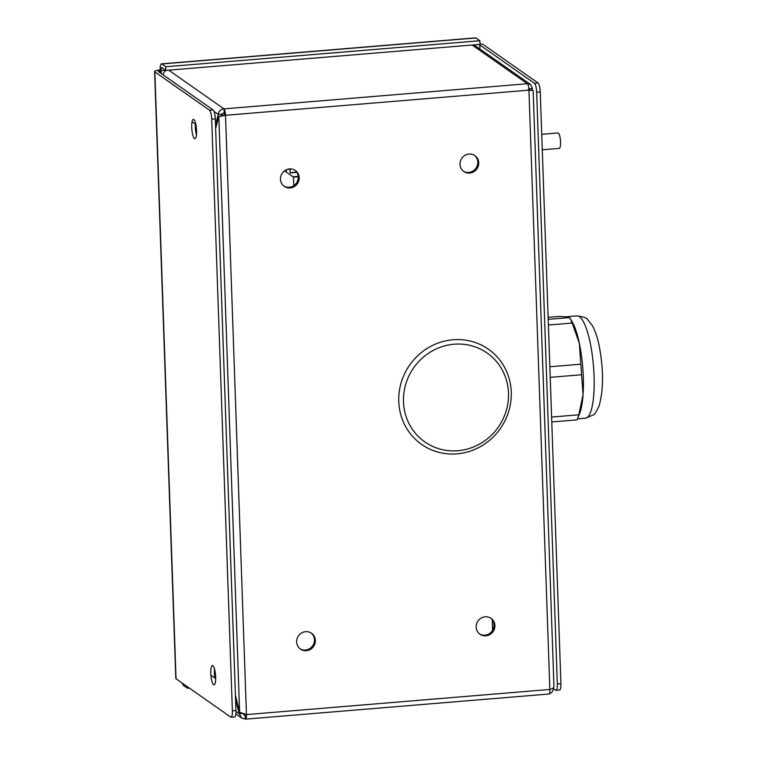 <?xml version="1.0" encoding="UTF-8"?>
<svg xmlns="http://www.w3.org/2000/svg" width="757" height="757" viewBox="0 0 757 757"><rect width="100%" height="100%" fill="white"/><g stroke="black" fill="none" stroke-linecap="round" stroke-linejoin="round"><path stroke-width="1.14" d="M196.451 134.964A9.68 2.318 85.3 0 1 195.315 127.044A9.68 2.318 85.3 0 1 195.344 124.063M191.729 127.337A9.68 2.318 85.3 0 1 193.357 119.388A9.68 2.318 85.3 0 1 196.574 130.734A9.68 2.318 85.3 0 1 194.946 138.682A9.68 2.318 85.3 0 1 191.729 127.337M214.846 677.969A9.68 2.318 85.3 0 1 214.392 673.238A9.68 2.318 85.3 0 1 214.515 669.018M210.806 673.541A9.68 2.318 85.3 0 1 212.424 665.592A9.68 2.318 85.3 0 1 215.65 676.938A9.68 2.318 85.3 0 1 214.023 684.886A9.68 2.318 85.3 0 1 210.806 673.541M479.938 49.016L479.796 44.947A3.709 0.7 -2 0 0 477.809 44.559M553.386 688.586L555.657 690.176A7.731 1.855 -94.7 0 0 556.026 690.289A7.731 1.855 -94.7 0 0 557.322 683.94L560.918 683.647L540.252 91.928L536.666 92.231A7.731 1.855 -94.7 0 0 534.461 83.289L538.057 82.986L483.382 44.654A7.419 1.41 -2 0 0 480.004 43.906M189.288 688.056L187.414 688.208L187.358 686.703M182.276 683.136A7.419 1.779 -94.7 0 0 183.468 685.445L187.414 688.208M161.402 63.872A7.419 1.779 -94.7 0 1 161.761 63.985L165.707 66.758L165.84 70.401L480.023 44.37L479.891 40.736L475.945 37.964A7.419 1.779 85.3 0 0 475.585 37.85L161.402 63.872A7.419 1.779 -94.7 0 0 160.162 69.966A7.419 1.41 -2 0 0 154.598 71.527A7.419 1.41 -2 0 0 154.835 71.868L209.509 110.2L213.095 109.907L158.431 71.574A3.709 0.7 -2 0 1 161.09 70.619L160.162 69.966M165.707 66.758L479.891 40.736M161.184 73.505L161.09 70.619A3.709 0.889 -94.7 0 1 161.714 67.572A3.709 0.889 -94.7 0 1 161.894 67.628L165.84 70.401M213.095 109.907A7.731 1.855 85.3 0 1 215.3 118.849L211.705 119.152A7.731 1.855 -94.7 0 0 209.509 110.2M211.705 119.152L232.371 710.861L235.957 710.568L215.3 118.849M154.598 71.527L175.794 678.414A7.419 1.41 178 0 0 176.031 678.755L230.696 717.087A7.731 1.855 -94.7 0 0 231.074 717.21A7.731 1.855 -94.7 0 0 232.371 710.861M235.957 710.568A7.731 1.855 85.3 0 1 234.661 716.917L231.074 717.21M475.282 44.767L475.311 45.77M560.918 683.647A7.731 1.855 85.3 0 1 559.622 689.996L556.026 690.289M536.666 92.231L557.322 683.94M538.057 82.986A7.731 1.855 85.3 0 1 540.252 91.928M479.796 44.947L534.461 83.289M298.267 176.731L293.489 177.119L293.792 185.683M284.528 170.836L293.489 177.119M542.277 149.791L559.253 148.381A7.731 1.855 -94.7 0 0 560.388 139.714A7.731 1.855 -94.7 0 0 557.975 132.967L541.738 134.32M548.125 317.306L558.183 316.473L566.747 316.776L569.538 317.476L571.857 321.252A51.334 12.301 85.3 0 1 579.36 343.385A51.334 12.301 85.3 0 1 583.07 394.539A51.334 12.301 85.3 0 1 579.881 412.83A51.334 12.301 85.3 0 1 579.521 413.757L577.563 418.574A56.472 13.531 85.3 0 1 576.985 419.87L551.777 421.961M550.216 377.346L581.575 374.743L583.07 394.539L578.821 414.808A56.472 13.531 85.3 0 1 577.951 417.561A56.472 13.531 85.3 0 1 577.563 418.574M578.821 414.808L551.607 417.06M548.39 325.018L572.178 323.05L579.36 343.385L580.808 364.193A56.472 13.531 85.3 0 1 581.575 374.743M580.808 364.193L549.847 366.757M548.191 319.331L569.576 317.562A56.472 13.531 85.3 0 1 572.178 323.05M311.089 632.947A9.68 9.216 -55 0 1 299.99 648.768M305.667 631.688A9.68 9.216 -55 0 1 314.959 643.573A9.68 9.216 -55 0 1 300.444 649.109A9.68 9.216 -55 0 1 305.667 631.688M474.459 155.327A9.68 9.216 -55 0 1 463.369 171.148M469.047 154.059A9.68 9.216 -55 0 1 478.329 165.953A9.68 9.216 -55 0 1 463.814 171.489A9.68 9.216 -55 0 1 469.047 154.059M490.621 618.081A9.68 9.216 -55 0 1 479.522 633.902M485.199 616.813A9.68 9.216 -55 0 1 494.491 628.707A9.68 9.216 -55 0 1 479.976 634.234A9.68 9.216 -55 0 1 485.199 616.813M294.927 170.202A9.68 9.216 -55 0 1 283.828 186.014M289.505 168.934A9.68 9.216 -55 0 1 298.797 180.819A9.68 9.216 -55 0 1 284.282 186.354A9.68 9.216 -55 0 1 289.505 168.934M163.133 74.877A5.554 5.29 -55 0 1 166.379 70.354M473.627 44.9A5.554 5.29 -55 0 1 475.074 45.609L530.534 84.491L527.355 83.734A5.554 1.334 85.3 0 1 528.935 90.159L532.975 90.556M528.831 88.673L532.445 88.408L531.906 90.433M528.783 88.001L528.84 88.806M532.445 88.408L530.534 84.491M235.55 698.825L239.221 713.737L241.672 718.024L245.249 719.065A5.554 1.334 -94.7 0 0 245.514 719.15A5.554 1.334 -94.7 0 0 246.441 714.589L239.619 712.242L235.418 695.181M241.682 713.529L239.221 713.737L235.976 711.466M242.931 713.917L245.117 715.431L245.249 719.065M242.978 713.927L245.117 715.431L245.514 714.457M215.631 128.463L218.82 116.578L224.592 114.638L225.52 115.291A5.554 1.334 -94.7 0 0 223.94 108.866C220.533 109.349 218.65 111.203 218.29 114.43L215.508 124.82M239.619 712.242L218.82 116.578L225.52 115.291L246.441 714.589L549.856 689.457A5.554 1.334 85.3 0 1 548.929 694.018L245.514 719.15M224.592 114.638L223.94 108.866L527.355 83.734L472.16 45.023M224.063 112.49L221.867 114.137L221.328 116.152M221.867 114.137L218.29 114.43L214.042 111.459M528.121 89.572L533.146 90.518L553.963 686.75M553.783 686.211C554.332 687.441 553.026 688.52 549.856 689.457L528.935 90.159L225.52 115.291M548.655 693.932C551.758 693.232 553.329 691.16 553.376 687.706M492.589 630.278L492.22 619.756M215.669 678.546L210.9 675.197M215.527 674.941L214.439 674.175M192.06 121.763L195.836 124.413M490.498 355.61A54.277 51.675 125 0 0 416.359 364.268A54.277 51.675 125 0 0 421.469 439.334A54.277 51.675 125 0 0 495.598 430.676A54.277 51.675 125 0 0 490.498 355.61M491.984 351.948A58.138 55.356 125 0 0 412.574 361.231A58.138 55.356 125 0 0 418.034 441.643A58.138 55.356 125 0 0 497.453 432.361A58.138 55.356 125 0 0 491.984 351.948M287.026 169.483L290.045 169.237L290.168 172.899L296.848 172.341M290.158 172.634L296.678 172.094M286.288 172.076L286.212 169.823M298.239 176.362L293.025 176.797M285.957 171.839L285.891 169.984M288.303 169.114L289.751 168.991M176.031 678.755L154.835 71.868M160.257 72.852L160.181 70.723M161.761 63.985L475.945 37.964M161.09 70.619L165.622 70.25M585.464 418.205L593.233 414.959C594.529 414.552 596.469 411.562 599.071 405.998C603.622 389.732 603.66 369.747 599.203 346.025C597.566 337.887 595.362 331.197 592.57 325.955L587.574 319.53C587.262 318.044 583.732 316.833 576.985 315.887A51.334 12.301 85.3 0 1 592.116 353.879A51.334 12.301 85.3 0 1 590.649 411.94A51.334 12.301 85.3 0 1 585.464 418.205L577.44 418.867M223.94 108.866L168.745 70.155M576.985 315.887L566.473 316.757M235.862 713.946L241.672 718.024"/></g></svg>
